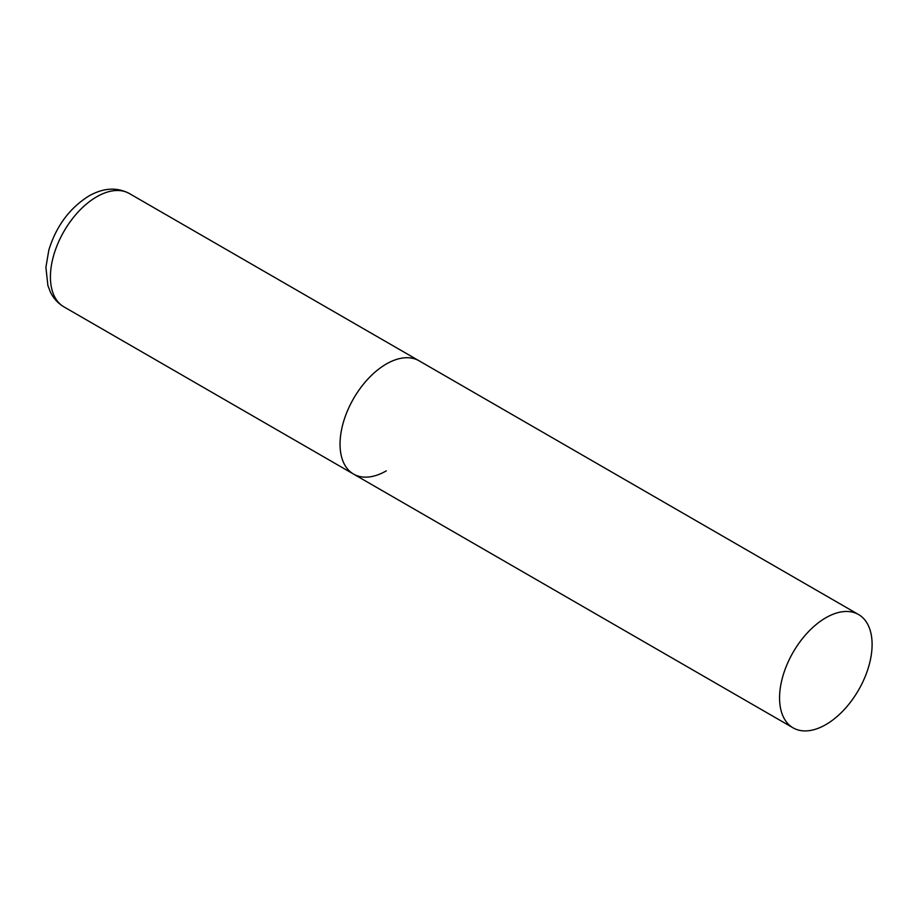 <?xml version="1.0" encoding="UTF-8"?>
<svg xmlns="http://www.w3.org/2000/svg" width="918" height="918" viewBox="0 0 918 918"><rect width="100%" height="100%" fill="white"/><g stroke="black" fill="none" stroke-linecap="round" stroke-linejoin="round"><path stroke-width="1.38" d="M386.306 470.854A65.43 37.776 -60 0 1 353.591 474.101A65.43 37.776 -60 0 1 343.561 421.672A65.43 37.776 -60 0 1 386.306 364.01A65.43 37.776 -60 0 1 419.021 360.774A65.43 37.776 120 0 0 368.6 378.296A65.43 37.776 120 0 0 340.039 444.14A65.43 37.776 120 0 0 353.591 474.101L63.973 306.887A65.43 37.776 -60 0 1 53.944 254.458A65.43 37.776 -60 0 1 96.688 196.796A65.43 37.776 -60 0 1 129.404 193.56C116.896 186.962 103.378 187.788 88.839 196.016C69.538 208.179 56.205 226.195 48.838 250.052L45.9 267.356L47.897 285.601L50.456 292.176C53.542 298.476 58.052 303.376 63.973 306.887M872.1 644.482A65.43 37.776 120 0 0 858.548 614.532A65.43 37.776 120 0 0 808.127 632.054A65.43 37.776 120 0 0 779.566 697.898A65.43 37.776 120 0 0 793.118 727.859A65.43 37.776 120 0 0 843.539 710.325A65.43 37.776 120 0 0 872.1 644.482M858.548 614.532L129.404 193.56M353.591 474.101L793.118 727.859"/></g></svg>
